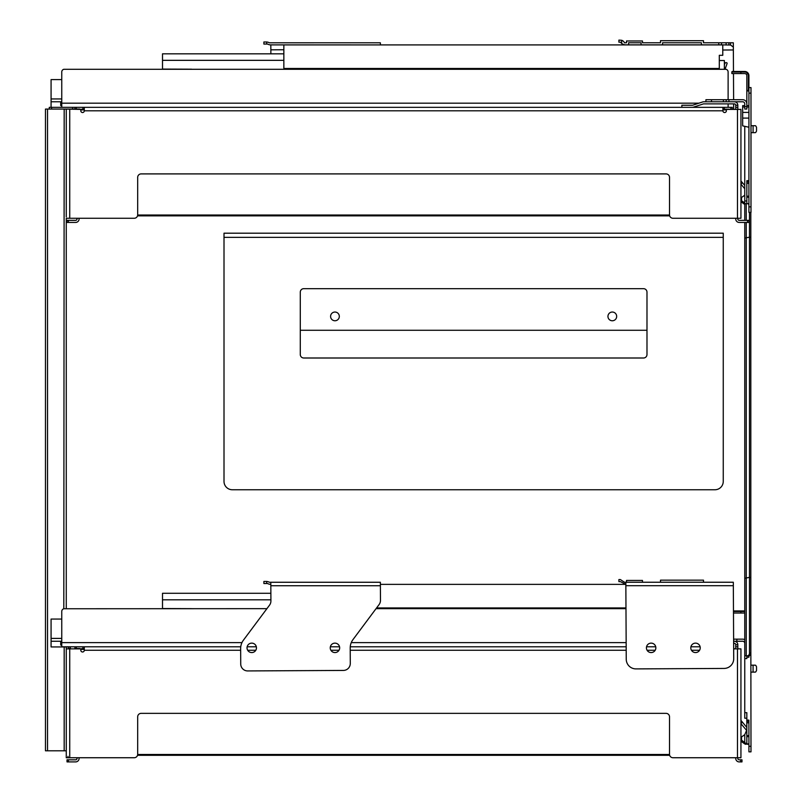 <?xml version="1.0" encoding="UTF-8"?>
<svg xmlns="http://www.w3.org/2000/svg" width="802" height="802" viewBox="0 0 802 802"><rect width="100%" height="100%" fill="white"/><g stroke="black" fill="none" stroke-linecap="round" stroke-linejoin="round"><path stroke-width="1.2" d="M61.754 645.059L60.721 645.059L60.721 641.249M241.953 642.633L61.754 642.633L61.754 611.435L61.754 619.064L51.077 619.064L51.077 646.933L67.939 646.933L68.982 648.738L70.426 647.906L69.784 646.793M61.754 641.249L51.077 641.249M66.265 646.933L66.265 648.878L80.822 648.878L80.822 650.262A1.734 1.734 0 0 0 82.556 651.996A1.734 1.734 0 0 0 84.29 650.262L84.29 646.793L61.754 646.793L61.754 642.633M719.304 60.531L724.366 60.531L724.366 69.193M61.754 105.603L60.721 105.603L60.721 101.784M701.69 69.193A8.321 8.321 0 0 0 701.69 68.812L718.131 68.481M698.933 103.177L61.754 103.177L61.754 71.969L61.754 79.599L51.077 79.599L51.077 107.338M725.068 69.193L727.073 63.579A0.692 0.692 0 0 0 726.422 62.656L725.82 62.656A0.692 0.692 0 0 0 725.208 63.017L724.366 64.601M61.754 101.784L51.077 101.784M77.012 218.274L77.012 218.966A1.383 1.383 0 0 1 75.629 220.36L67.027 220.36L67.027 222.435L75.629 222.435A3.469 3.469 0 0 0 79.097 218.966L79.097 218.274L134.215 218.274L66.265 218.274L66.265 608.658M72.641 107.338L72.641 109.072L51.569 109.072L51.569 107.338L722.913 107.338L722.913 110.796A1.734 1.734 0 0 0 724.647 112.531A1.734 1.734 0 0 0 726.381 110.796L726.381 109.413L740.938 109.413L740.938 218.274L672.988 218.274L735.735 218.274L735.735 218.966A3.469 3.469 0 0 0 739.203 222.435L748.918 222.435L748.918 220.36L748.918 222.435M84.29 109.072L79.789 109.413M735.043 109.413L722.913 109.072M722.913 109.904L726.381 109.904M669.53 215.016L137.683 215.016M80.822 109.904L84.29 109.904M137.523 215.848L669.68 215.848M79.789 109.072L72.641 109.072M51.569 107.338L49.273 107.338L49.273 109.072L51.569 109.072M84.29 107.338L84.29 110.796A1.734 1.734 0 0 1 82.556 112.531A1.734 1.734 0 0 1 80.822 110.796L80.822 109.413L66.265 109.072M67.027 761.9L67.027 759.815L67.027 761.9L75.629 761.9A3.469 3.469 0 0 0 79.097 758.431L79.097 757.74L134.215 757.74A3.469 3.469 0 0 0 137.683 754.271L137.683 716.828A3.469 3.469 0 0 1 141.152 713.359L666.051 713.359A3.469 3.469 0 0 1 669.52 716.828L669.52 754.271A3.469 3.469 0 0 0 672.988 757.74L735.735 757.74L735.735 758.431A3.469 3.469 0 0 0 739.203 761.9L741.98 761.9L741.98 759.815L739.203 759.815A1.383 1.383 0 0 1 737.82 758.431L737.82 757.74M84.29 648.527L79.789 648.878M735.043 648.878L733.66 648.527M669.53 754.481L137.683 754.481M80.822 649.359L84.29 649.359M137.523 755.314L669.68 755.314M79.789 648.527L74.937 648.527L74.937 646.793M733.469 610.944L740.868 610.944L733.469 610.944M744.757 610.944L744.757 611.505L740.868 611.505L740.868 610.944L744.757 610.944M744.757 613.029L733.479 613.029M748.918 180.65L746.832 180.65L746.832 200.941L744.757 200.941L744.757 220.36M748.918 203.728A2.777 2.125 -90 0 0 748.697 203.718L746.832 203.648L746.832 200.941M748.918 721.409L746.832 721.409L746.832 712.667L744.757 712.667L744.757 655.876L744.757 658.582L746.832 658.582L746.832 655.876L747.574 655.805M748.918 655.795L748.918 657.199L746.832 657.199L746.832 655.876M740.938 723.444L742.441 722.191L746.832 727.434M746.792 730.612L740.938 723.645M742.441 722.191L740.938 720.407M750.993 746.311L748.918 746.311L748.918 751.855L750.993 751.855L750.822 627.044M748.918 746.311L748.918 720.116L746.832 720.116M750.993 672.116L755.233 672.116A0.692 0.692 0 0 0 755.835 671.765L756.446 670.713A0.692 0.692 0 0 0 756.537 670.362L756.537 666.933A0.692 0.692 0 0 0 756.446 666.582L755.835 665.53A0.692 0.692 0 0 0 755.233 665.179L750.993 665.179M755.835 671.765L756.446 670.713M756.537 670.362L756.537 666.933M756.446 666.582L755.835 665.53M753.078 665.179L753.078 672.116L755.233 672.116M750.993 206.846L748.918 206.846L748.918 212.39L750.993 212.39L750.993 87.578L748.918 87.578L748.918 75.639A4.16 4.16 0 0 0 744.757 71.478L732.406 71.478L740.868 71.478L740.868 72.04L744.757 72.04L744.757 71.478M723.394 101.784L711.474 101.784L711.474 99.709L723.394 99.709L723.394 101.784L742.672 101.784A2.085 2.085 0 0 1 744.757 103.869L744.757 109.042L746.832 109.042L746.832 75.639A2.085 2.085 0 0 0 744.757 73.563L731.855 73.563L731.855 72.04A0.551 0.551 0 0 1 732.406 71.478A0.551 0.551 0 0 0 731.855 72.04L740.868 72.04L740.868 73.563M744.757 72.04A3.609 3.609 0 0 1 748.356 75.639L748.356 90.456L748.918 91.298M745.85 71.629L748.908 75.468L748.356 75.639M748.918 206.846L748.918 93.132L750.993 93.132M748.918 87.578L748.918 93.132M748.918 112.41L742.672 112.41L742.672 106.997L744.757 106.997M744.757 105.613L742.672 105.613L742.672 106.997M748.918 105.613L746.832 105.613M740.938 183.989L742.441 182.726L744.757 185.493M744.757 188.721L740.938 184.179L740.938 218.274M742.441 182.726L740.938 180.941L740.938 109.413M742.672 112.41L742.672 118.094L748.918 118.094M748.918 127.237L742.672 125.864L742.672 118.094M750.993 132.651L755.233 132.651A0.692 0.692 0 0 0 755.835 132.31L756.446 131.247A0.692 0.692 0 0 0 756.537 130.906L756.537 127.468A0.692 0.692 0 0 0 756.446 127.127L755.835 126.064A0.692 0.692 0 0 0 755.233 125.713L750.993 125.713M755.835 132.31L756.446 131.247M756.537 130.906L756.537 127.468M756.446 127.127L755.835 126.064M753.078 125.713L753.078 132.651L755.233 132.651M744.797 203.718L747.364 203.718A2.777 2.125 90 0 1 748.918 204.59M750.822 212.39L750.822 237.422L749.489 237.181L749.489 577.38L744.757 578.262L744.757 222.435M744.757 712.667L744.757 718.211L746.832 718.211M744.757 655.876L744.757 578.262M744.757 200.941L744.757 126.325M744.787 743.925L745.67 744.306M747.745 744.286L744.757 743.905L744.757 734.672L746.832 729.87L744.757 734.672L741.97 736.637A1.383 0.982 180 0 0 741.559 737.329L741.559 741.238A1.383 0.982 -0 0 0 741.97 741.93L741.97 740.467A1.383 0.982 180 0 1 741.559 739.765L741.559 741.238M748.918 743.895L746.832 743.895L748.918 744.286M746.832 743.895L746.832 736.637L748.918 736.637M748.918 735.645L746.832 735.645L746.832 736.637M746.832 735.645L746.832 722.792L748.918 722.792M746.832 721.409L746.832 722.792M741.97 740.467L746.201 743.644M744.757 743.905L741.97 741.93M748.918 181.944L746.832 181.944M744.757 202.966L741.97 201.001A1.383 0.982 180 0 1 741.559 200.31L741.559 197.873A1.383 0.982 180 0 1 741.97 197.172L744.757 195.207M741.559 200.31L741.559 201.773A1.383 0.982 -0 0 0 741.97 202.475L741.97 201.001M744.757 204.44L741.97 202.475M744.757 643.324A2.085 2.085 0 0 0 742.672 641.249L736.858 641.249L736.858 639.164L733.619 639.164M737.82 648.878L737.82 644.718A3.469 3.469 0 0 0 734.351 641.249L736.858 641.249M749.489 212.39L749.489 237.181L744.757 238.064M750.822 237.422L750.822 577.62L749.489 577.38L749.489 653.039A2.777 2.125 90 0 1 747.364 655.805L744.797 655.805M750.822 577.62L750.822 653.039L749.489 653.039M736.858 639.164L742.672 639.164A4.16 4.16 0 0 1 744.757 639.725M711.474 99.709L705.92 99.709L705.92 101.784L711.474 101.784M746.832 103.869A4.16 4.16 0 0 0 742.672 99.709L723.394 99.709M747.364 655.805L748.697 655.805A2.777 2.125 -90 0 0 750.822 653.039M726.171 99.709L726.171 101.784M734.351 641.249L733.629 641.249M49.273 109.072L45.463 109.072L45.463 750.802L66.265 750.802M737.82 218.274L737.82 218.966A1.383 1.383 0 0 0 739.203 220.36L747.524 220.36L747.524 222.435M737.82 109.413L737.82 105.252L735.735 105.252L735.735 109.413M735.735 105.252A1.383 1.383 0 0 0 734.351 103.869L703.705 103.869A1.383 1.383 0 0 0 703.274 103.939L693.469 107.157A3.469 3.469 0 0 1 692.387 107.338M681.85 107.338L681.85 105.252L692.387 105.252A1.383 1.383 0 0 0 692.818 105.182L702.622 101.964A3.469 3.469 0 0 1 703.705 101.784L705.92 101.784M748.918 220.36L747.524 220.36M737.82 105.252A3.469 3.469 0 0 0 734.351 101.784M66.265 109.413L66.265 216.891M672.988 218.274A3.469 3.469 0 0 1 669.52 214.806L669.52 177.362A3.469 3.469 0 0 0 666.051 173.904L141.152 173.904A3.469 3.469 0 0 0 137.683 177.362L137.683 214.806A3.469 3.469 0 0 1 134.215 218.274M74.937 107.338L74.937 109.072L74.937 107.338M722.913 107.338L732.276 107.338L732.276 109.072M728.116 71.969L728.116 99.709L728.116 71.969A2.777 2.777 0 0 0 726.061 69.293L63.809 69.293A2.777 2.777 0 0 0 61.754 71.969M728.116 103.869L728.116 107.338M61.754 103.177L61.754 107.338M737.82 644.718L735.735 644.718L735.735 648.878M733.64 643.324L734.351 643.324A1.383 1.383 0 0 1 735.735 644.718M733.67 648.878L740.938 648.878L740.938 757.74L672.988 757.74M77.012 757.74L77.012 758.431A1.383 1.383 0 0 1 75.629 759.815L67.027 759.815M84.29 646.793L240.76 646.793M247.156 646.793L256.349 646.793M330.364 646.793L339.557 646.793M350.253 646.793L626.182 646.793M646.552 646.793L655.745 646.793M690.923 646.793L700.116 646.793M66.265 653.039L66.265 756.356M68 756.356L68 757.74M134.215 757.74L66.265 757.74L66.265 648.878M626.151 642.633L351.256 642.633M625.981 608.658L376.038 608.658M266.916 608.658L63.809 608.758A2.777 2.777 0 0 0 61.754 611.435M64.18 109.072L63.809 608.758M283.848 68.481L719.304 68.481L719.304 55.308L722.772 55.308L722.772 44.912L283.848 44.912L283.848 68.481M697.81 69.193L697.81 68.481M283.848 53.824L162.505 53.824L162.505 69.082L191.628 69.193M162.505 60.34L283.848 60.34M380.389 44.882L380.369 42.797L269.432 42.807A6.937 6.937 0 0 0 266.655 41.995A13.845 9.794 -90.3 0 0 266.094 41.975L263.878 41.985L263.888 44.07L267.537 44.05A6.937 6.937 0 0 0 270.825 44.882L380.389 44.912M266.655 41.995L266.665 44.05M283.848 49.754L270.855 49.824L270.875 53.824M270.855 49.824L270.825 44.882M376.579 607.946L625.971 607.946M270.906 599.806L162.505 599.806L162.505 593.29L270.875 593.29M162.505 599.806L162.505 608.538L191.628 608.658M339.667 647.826A4.712 4.712 0 0 1 332.619 651.946A4.712 4.712 0 0 1 332.579 643.775A4.712 4.712 0 0 1 339.667 647.826M256.46 647.826A4.712 4.712 0 0 1 249.412 651.946A4.712 4.712 0 0 1 249.372 643.775A4.712 4.712 0 0 1 256.46 647.826M625.851 584.367L380.389 584.367M263.878 581.45L266.094 581.44A13.845 9.794 89.7 0 1 266.655 581.46L266.665 583.515L263.888 583.535L263.878 581.45M266.665 583.515L267.537 583.515A6.937 6.937 0 0 0 270.825 584.347L270.815 582.262L269.432 582.272A6.937 6.937 0 0 0 266.655 581.46M380.369 582.262L270.815 582.262L270.835 585.731L380.389 585.731L380.369 582.262M380.389 585.731L380.469 600.387A6.937 6.937 0 0 1 379.095 604.568L352.96 639.635A13.865 13.865 0 0 0 350.203 647.996L350.284 663.465A6.937 6.937 0 0 1 343.386 670.432L247.708 670.933A6.937 6.937 0 0 1 240.73 664.036L240.65 648.567A13.865 13.865 0 0 1 243.397 640.207L269.542 605.139A6.937 6.937 0 0 0 270.916 600.959L270.835 585.731M700.236 647.826A4.712 4.712 0 0 1 693.189 651.946A4.712 4.712 0 0 1 693.139 643.775A4.712 4.712 0 0 1 700.236 647.826M655.856 647.826A4.712 4.712 0 0 1 648.808 651.946A4.712 4.712 0 0 1 648.768 643.775A4.712 4.712 0 0 1 655.856 647.826M733.72 658.683L733.319 582.242L625.841 582.242L625.851 584.317L620.377 581.64L618.903 581.65L618.893 579.565L620.367 579.565L624.447 582.242L625.841 582.242L626.242 659.244A9.704 9.704 0 0 0 635.996 668.898L724.056 668.437A9.704 9.704 0 0 0 733.72 658.683M642.472 582.242L642.472 580.437L626.522 580.437L626.522 582.242M703.484 582.242L703.484 580.157L660.497 580.157L660.497 582.242M718.752 42.777L718.762 44.852L721.539 44.852L721.529 42.777L728.898 42.777L703.484 42.777L703.484 40.691L660.497 40.691L660.497 42.777L642.472 42.777L642.472 40.972L626.522 40.972L626.522 42.777L624.447 42.787A4.421 4.421 0 0 0 621.66 40.29L618.893 40.11L618.903 42.185L620.377 42.175L621.68 43.468A6.937 6.937 0 0 0 625.851 44.852L628.598 44.852L628.598 42.777L641.079 42.777L641.079 44.852L628.598 44.852M621.66 40.29L621.68 43.468M662.572 42.777L701.409 42.777L701.409 44.852L662.572 44.852L662.572 42.777M721.539 44.852L728.908 45.002L728.898 42.777L733.319 42.777L733.359 49.965L722.772 50.025M662.572 44.852L641.079 44.852M718.762 44.852L701.409 44.852M728.908 45.002L730.552 44.992L733.339 47.097M733.66 109.072L733.64 103.869M733.619 99.709L733.479 73.563M733.469 71.478L733.359 49.965M660.497 42.777L642.472 42.777M626.522 42.777L625.841 42.777M723.254 233.192L224.009 233.192L723.254 233.192L723.254 481.431A8.321 8.321 0 0 1 714.933 489.751L232.329 489.751A8.321 8.321 0 0 1 224.009 481.431L224.009 233.192M646.983 330.274L300.289 330.274M334.955 312.038A4.371 4.371 0 0 1 338.735 318.584A4.371 4.371 0 0 1 331.176 318.584A4.371 4.371 0 0 1 334.955 312.038M612.317 312.038A4.371 4.371 0 0 1 616.096 318.584A4.371 4.371 0 0 1 608.528 318.584A4.371 4.371 0 0 1 612.317 312.038M303.757 358.003A3.469 3.469 0 0 1 300.289 354.544L300.289 292.139A3.469 3.469 0 0 1 303.757 288.67L643.515 288.67A3.469 3.469 0 0 1 646.983 292.139L646.983 354.544A3.469 3.469 0 0 1 643.515 358.003L303.757 358.003M61.754 638.402L51.077 638.402M61.754 98.947L51.077 98.947M733.469 611.505L740.868 611.505L740.868 613.029M748.356 90.456L746.832 90.456M748.787 90.947L746.832 90.947M746.832 106.997L748.918 106.997M746.832 183.327L748.918 183.327M748.918 196.179L746.832 196.179M746.832 197.172L748.918 197.172M746.241 222.435L746.241 655.805M746.241 203.718L746.241 220.36M746.832 106.636L744.757 106.636M728.948 101.784L728.948 99.709M47.539 109.072L47.539 750.802M64.18 646.933L64.18 750.802M735.735 107.338L737.82 107.338M68.411 222.435L68.411 220.36M737.469 109.413L737.469 218.274M69.734 218.274L69.734 109.413M722.913 110.796L84.29 110.796M724.296 107.338L724.296 109.072M730.883 107.338L730.883 109.072M76.32 107.338L76.32 109.072M82.907 107.338L82.907 109.072M740.597 759.815L740.597 761.9M733.66 643.324L733.66 641.249M735.735 646.793L737.82 646.793M68.411 761.9L68.411 759.815M69.734 757.74L69.734 648.878M737.469 648.878L737.469 757.74M699.575 650.262L691.474 650.262M655.194 650.262L647.094 650.262M626.192 650.262L350.223 650.262M339.005 650.262L330.905 650.262M255.798 650.262L247.698 650.262M240.66 650.262L84.29 650.262M82.907 646.793L82.907 648.527M76.32 646.793L76.32 648.527M625.861 585.701L733.339 585.701M726.111 42.777L726.121 44.852M730.542 42.777L730.552 44.992M723.254 237.352L224.009 237.352"/></g></svg>
